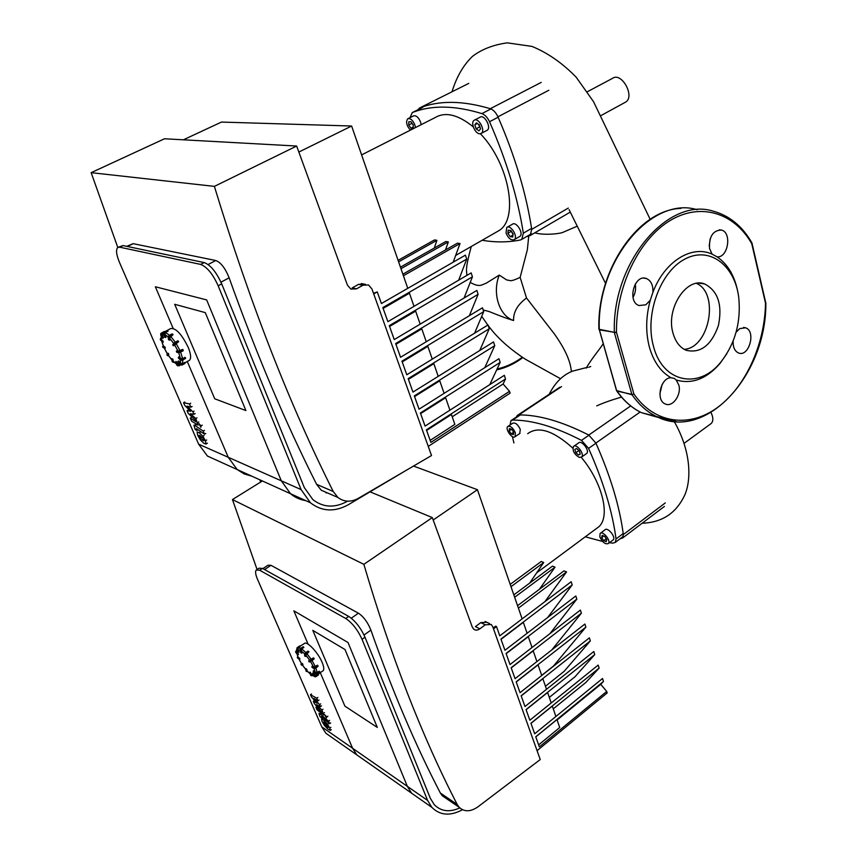 <?xml version="1.0" encoding="UTF-8"?>
<svg xmlns="http://www.w3.org/2000/svg" width="857" height="857" viewBox="0 0 857 857"><rect width="100%" height="100%" fill="white"/><g stroke="black" fill="none" stroke-linecap="round" stroke-linejoin="round"><path stroke-width="1.29" d="M300.196 646.071L304.181 643.693C306.463 640.179 318.258 652.531 322.286 662.75C323.882 666.714 324.203 669.328 323.26 670.603L322.682 671.01M296.543 651.309L298.204 654.309L295.858 652.22L297.85 654.705M298.15 654.716L295.633 652.102L296.586 650.399M298.257 653.709L298.44 654.534M299.896 645.91L300.368 646.36L298.268 647.86L297.915 649.788L299.05 652.327L297.261 649.392L298.59 652.231L296.715 649.713L297.047 647.785L299.639 646.007M303.807 647.196L301.846 649.017L301.214 650.881L301.782 653.066M305.542 652.863L307.974 651.116L308.574 651.674L306.313 653.837L308.938 651.791L305.831 655.144L305.853 656.462M305.928 656.408L305.038 654.93L306.088 653.43L305.478 652.863L304.685 654.041L308.156 651.213L308.799 651.599M309.538 661.915L308.809 660.758L311.07 659.933L309.677 660.393L309.388 661.979L311.552 660.854L314.048 659.087L313.469 657.865M309.088 660.565L313.373 657.908M312.194 666.243L313.512 666.96L317.647 665.311M313.308 671.813L313.298 670.913L315.13 673.495L317.079 673.645L315.397 673.12L315.162 673.848L313.233 671.395M313.576 670.72L315.237 672.445L319.682 671.577M312.323 673.709L312.88 673.42L314.208 676.259L315.226 676.869L315.965 676.312L314.005 676.334L312.323 673.72L314.026 676.334M318.525 674.866L316.072 676.623L318.525 674.866L318.333 674.127M312.869 672.97L315.687 675.852L317.197 673.966M309.913 672.22L312.023 675.145M306.688 669.188L306.163 669.756L306.003 668.921L306.688 669.188L307.256 671.085M301.546 663.661L302.221 663.875L301.032 664.454L302.692 664.775L301.375 664.989M302.21 663.436L302.971 664.582M297.968 656.751L299.629 659.172M262.853 568.62L268.059 565.202L271.016 565.32L358.419 613.194C363.604 616.665 367.76 622.311 370.888 630.12C392.142 690.474 415.291 744.776 440.348 793.025L442.223 795.735L446.39 798.574M370.245 491.918L432.303 517.585L472.282 627.067L473.675 629.145C475.496 630.527 477.553 630.42 479.834 628.845L485.244 624.807L491.254 624.464L492.689 626.585L540.242 759.559L478.077 806.737C470.611 811.933 464.28 812.093 459.106 807.23L457.22 804.487C422.072 736.484 390.953 656.441 363.861 564.334L232.44 499.567L257.068 569.455M262.403 480.97L232.44 499.567M363.861 564.334L432.303 517.585M529.658 583.114L543.713 562.503L541.228 561.485L510.204 584.378M413.524 466.069L477.445 489.701L522.138 618.893M544.902 601.657L566.563 571.93L563.981 570.869L517.564 605.674M518.41 608.116L566.563 571.93M539.439 589.273L555.025 567.173L552.486 566.123L513.836 594.887M514.661 597.254L555.025 567.173M510.997 586.691L543.713 562.503M527.119 633.269L523.338 622.353L501.034 639.311M547.602 617.576L572.219 584.913L571.18 581.732L499.792 635.83L496.503 626.596L495.614 626.156L493.193 627.977M549.926 633.655L576.815 599.129L575.797 595.979L504.934 650.27L500.938 639.054L572.219 584.913M532.036 647.496L528.298 636.676L506.155 653.687M551.769 649.96L581.378 613.194L580.36 610.077L510.022 664.55L506.069 653.452L576.815 599.129M536.91 661.583L533.204 650.849L511.222 667.914M541.678 675.37L553.472 666.05L585.888 627.12L584.881 624.035L515.057 678.68L511.147 667.699L581.378 613.194M541.731 675.52L538.057 664.882L516.235 681.99M545.448 686.253L564.11 671.374L590.344 640.907L589.359 637.854L520.038 692.67L516.171 681.808L585.888 627.12M546.509 689.317L542.856 678.765L521.206 695.927M549.305 697.405L574.961 676.794L594.769 654.555L593.794 651.534L524.977 706.522L521.142 695.766L590.344 640.907M551.233 702.965L547.612 692.51L526.112 709.725M553.268 708.857L586.017 682.322L599.15 668.074L598.175 665.086L529.851 720.223L526.059 709.575L594.769 654.555M555.904 716.484L552.315 706.114L530.976 723.372M557.114 719.976L600.757 684.304L603.478 681.454L602.525 678.498L534.682 733.785L530.933 723.244L599.15 668.074M538.635 744.872L559.728 727.539L556.975 719.58L535.786 736.881M537.071 750.678L607.195 692.917L606.713 691.449L539.353 746.876L535.754 736.774L603.478 681.454M606.713 691.449L600.757 684.304M433.181 519.995L477.445 489.701M486.808 622.278L480.798 622.611L475.41 626.628L479.834 628.845M493.503 628.845L496.503 626.596M345.735 618.486L259.757 570.269L256.243 570.001C255.075 571.469 255.515 574.608 257.561 579.428L321.761 726.832L352.602 748.279L320.304 672.724L352.602 748.279L356.769 754.867L364.246 760.084L356.769 754.867L352.602 748.279L407.354 786.362L411.585 793.196L419.212 798.531L411.585 793.196L407.354 786.362L348.017 642.514L407.354 786.362L427.611 800.449L362.04 639.322L364.996 637.201C360.647 627.678 355.205 620.747 348.703 616.408L345.735 618.486C352.238 622.846 357.669 629.788 362.04 639.322M308.102 644.164L293.844 610.816L348.017 642.514L293.844 610.816L308.102 644.164M462.48 809.736C450.214 816.282 440.016 815.489 431.864 807.369L427.611 800.449M321.761 726.832L325.896 733.271L333.266 738.423M364.996 637.201L430.321 798.263L434.231 804.637C440.969 811.45 449.486 812.543 459.791 807.915M259.757 570.269L262.542 568.437L259.018 568.18L256.8 569.637M262.542 568.437L348.703 616.408M345.007 649.531L377.305 727.411L344.91 706.168L312.816 630.388L345.007 649.531L377.305 727.411L344.91 706.168L312.816 630.388L345.007 649.531M259.778 479.781L260.71 482.02M516.321 417.091L517.189 415.516L518.849 414.927C538.71 414.756 562.01 421.462 588.77 435.056L595.872 443.058C610.58 476.246 619.74 506.744 623.339 534.554L622.557 538.035L620.082 538.774M652.863 292.505L650.302 300.186L645.814 304.803L639.022 305.553C626.81 301.707 634.459 273.619 646.392 278.525C651.149 280.71 653.302 285.37 652.863 292.505C664.25 261.631 691.695 244.577 712.124 254.175L709.542 248.573C708.975 236.553 712.906 230.372 721.358 230.04C732.253 232.354 728.075 258.214 717.052 256.821L712.124 254.175M632.98 297.347C635.38 293.18 636.13 288.755 635.23 284.063M671.149 377.798L674.405 378.473L676.248 380.026L678.905 385.286C681.561 395.173 672.284 407.793 665.128 403.904C655.444 400.165 660.747 377.198 671.149 377.798C660.886 372.034 653.634 361.825 649.413 347.181C645.514 332.27 645.814 316.597 650.302 300.186M659.879 393.813L662.107 384.504M736.067 332.291L739.687 328.627L745.536 327.792C756.41 331.091 748.932 357.637 738.445 352.945C734.663 351.102 732.896 347.128 733.142 341.011M709.2 245.959L710.174 238.728M676.462 421.698L656.451 416.523C647.067 411.938 638.926 404.675 632.027 394.756L633.88 393.931L616.462 332.291L614.34 332.312C611.898 262.103 668.214 196.36 713.474 211.25C729.543 215.707 742.366 226.248 751.921 242.874L765.762 302.885M717.052 256.821C728.032 264.374 735.038 276.5 738.059 293.212M726.672 353.973L719.976 363.486C706.522 378.955 691.942 384.472 676.248 380.026M616.462 390.396L599.332 329.806L614.34 332.312L599 329.281M616.579 390.588L632.027 394.756L633.88 393.931C654.437 423.787 689.253 428.136 717.341 407.611C745.483 387.064 764.851 344.578 765.505 303.121L751.76 243.731C734.32 212.772 700.426 201.931 669.585 220.87C638.754 239.639 615.872 287.052 616.462 332.291L614.405 332.773L631.855 394.381L617.029 391.081C623.928 400.905 632.059 408.103 641.432 412.656C631.92 408.061 623.682 400.808 616.719 390.91L599.268 329.356C596.676 260.357 652.07 195.6 697.191 209.729M653.462 346.26C644.55 314.798 660.158 271.765 684.904 259.071C709.521 245.809 734.974 265.306 738.777 297.765C741.091 322.2 735.156 343.593 720.951 361.933C699.162 389.828 662.632 382.94 653.462 346.26M696.452 283.367C719.666 293.265 709.435 347.921 684.24 349.345M673.002 333.105C665.578 308.766 686.628 276.5 704.636 283.956C717.995 290.952 722.59 304.835 718.402 325.617C711.342 345.328 700.608 353.566 686.211 350.299C679.858 347.546 675.455 341.814 673.002 333.105M480.777 348.156L479.791 350.481M453.931 260.142L453.803 261.824M579.246 450.814L580.253 454.06L578.539 455.003L575.84 452.71L574.843 449.475L576.547 448.511L579.246 450.814M578.464 450.15L579.439 451.414M575.84 452.71L578.657 450.75M578.539 455.003L580.189 453.856M603.757 540.703L601.678 537.585L602.128 535.411L604.656 536.343L606.735 539.471L606.285 541.645L603.757 540.703L606.295 538.796M601.678 537.585L603.778 536.021M599.846 536.91L600.104 533.472C602.717 530.29 611.362 540.863 608.341 543.563C605.267 544.538 602.428 542.32 599.846 536.91M600.5 533.183L604.967 529.851C607.592 526.659 616.226 537.2 613.194 539.91L612.787 540.21M579.268 457.381C574.147 454.199 572.219 450.557 573.504 446.465C576.45 443.198 584.945 454.274 581.614 457.038L579.268 457.381M573.933 446.165L578.582 442.94C581.539 439.662 590.023 450.707 586.67 453.482L586.231 453.792M509.433 428.575L511.693 429.261L513.707 432.282L513.45 434.606L511.179 433.91L509.187 430.9L509.433 428.575M509.187 430.9L511.661 429.25M511.179 433.91L513.686 432.239M515.378 432.796L515.111 436.674C512.39 439.523 504.73 428.854 507.794 426.497C510.515 425.693 513.043 427.793 515.378 432.796M508.137 426.272L512.732 423.219C515.464 422.405 517.992 424.494 520.306 429.486L519.685 433.599M527.698 433.685C538.335 425.779 553.376 430.6 572.83 448.147M581.25 457.306C602.278 482.266 610.559 516.128 599.043 526.605L595.465 529.251M513.911 442.983L512.422 436.599M510.097 424.976L510.922 420.68L512.561 420.091C532.101 419.973 555.079 426.732 581.496 440.38L588.577 448.382C603.253 481.27 612.412 511.458 616.033 538.946L615.262 542.417L612.809 543.145L609.498 542.695M602.578 541.463L585.299 536.793M317.186 703.233L311.455 696.977L310.48 694.748L316.811 698.198L317.968 700.855L313.93 698.455L319.586 704.615L320.454 706.618L316.608 704.636L321.943 710.046L323.753 715.07L317.026 709.81L315.922 707.271L321.707 712.103L314.283 703.479L313.308 701.251L317.186 703.233M311.53 693.988L310.48 694.748M317.872 697.437L316.811 698.198M319.018 700.094L317.968 700.855M320.647 703.843L319.586 704.615M321.504 705.847L320.454 706.618M322.993 709.275L321.943 710.046M316.972 706.511L315.922 707.271M314.358 700.49L313.308 701.251M328.081 726.618L328.252 727.497L326.646 726.468L323.507 721.926L328.081 726.618M324.042 720.448L327.513 724.176L329.816 728.118L330.224 730.432L327.738 728.975L324.267 725.236L321.964 721.305L321.557 719.002L324.042 720.448L325.028 719.719M331.263 729.661L330.224 730.432M322.596 718.241L321.6 718.969M320.197 713.956L328.52 721.155L329.624 723.694L321.407 716.591L321.536 717.855L319.918 716.463L318.954 713.399L320.197 713.956L321.096 713.303M329.57 720.373L328.52 721.155M330.663 722.912L329.624 723.694M322.253 717.32L321.536 717.855M326.453 717.812L324.599 714.631L326.828 716.977L326.453 717.812M624.667 102.626L625.685 102.069C635.305 96.327 621.464 71.549 612.434 78.394L587.377 91.731M710.399 424.086L711.299 423.433C713.442 420.98 713.335 417.348 710.989 412.528M590.709 366.517L588.963 367.203M587.752 367.396L586.852 367.503M586.542 367.546L572.465 371.167C562.749 375.045 554.993 382.747 549.198 394.284M621.486 397.07C611.212 400.09 602.974 403.026 596.772 405.864M569.069 209.665L605.535 283.388M513.589 320.518L513.107 320.336C499.095 315.43 492.057 293.083 499.245 275.108L506.755 279.993C510.483 280.185 509.529 282.446 520.145 277.368L526.509 298C517.574 304.61 513.268 312.119 513.589 320.518L512.54 320.218C500.938 316.694 488.49 311.016 488.094 311.262L483.177 309.977M466.465 269.73L466.829 275.429M470.225 282.403C480.22 288.113 482.266 284.235 486.026 283.313L499.245 275.108M526.509 298L554.34 333.887C564.559 348.231 570.194 360.39 571.223 370.363L572.155 371.306M528.726 236.189L527.366 249.708L520.145 277.368M163.505 332.42L170.639 328.585C175.792 327.77 181.663 334.059 188.251 347.439C190.875 354.08 191.304 358.355 189.526 360.251L188.872 360.615M161.245 338.836L162.916 341.589L160.463 339.629L162.991 342.232L160.313 339.436M162.98 340.947L163.184 342.018M163.869 332.334L162.016 333.598L163.269 338.001L160.859 335.001L163.119 338.269L160.73 335.248L160.72 333.694M161.373 333.009L164.855 331.691M163.451 337.39L163.119 338.269M167.972 330.888L165.658 332.623L164.94 334.68L165.68 337.465M169.257 335.515L172.064 333.887L172.653 334.391L169.718 335.976L169.975 336.458L173.082 334.562L169.547 338.161L169.697 340.111M168.154 337.015L169.279 335.548L172.214 333.951L172.878 334.337M173.692 345.767L174.389 344.643L173.21 345.607L172.9 344.46M177.688 340.84L173.414 343.486L177.688 340.84L178.385 341.697L175.589 343.743L178.642 341.622L174.025 345.585M174.753 342.436L172.782 344.985L177.731 340.829L178.642 341.611L178.213 341M176.81 350.834L178.052 351.177L182.648 349.452M185.519 357.905L185.305 358.644M178.577 357.048L180.452 358.419L182.627 358.58L185.337 357.508M180.399 364.011L181.995 364.429L180.399 364.011L178.856 360.968L178.074 361.193M178.856 360.968L180.302 363.186L182.423 363.743L184.93 362.425M175.953 361.44L178.942 365.007M172.75 359.029L172.15 359.64L172 358.783L172.75 359.029L173.596 361.761M168.272 353.384L168.69 354.016L168.004 353.17L166.922 354.552L167.565 353.855L168.465 354.359L167.501 355.676M168.69 354.016L168.433 355.409M163.398 346.046L164.962 347.106L165.283 348.049L164.555 348.21L165.283 348.049M126.707 246.334L133.156 243.667L215.793 260.517C220.838 262.456 225.284 268.22 229.13 277.829C256.361 353.962 285.52 422.801 316.608 484.334L321.236 490.215L329.452 493.782M91.153 172.664L164.523 138.77L296.651 146.044L347.417 285.102L350.802 289.066L356.555 288.841L362.961 285.231L368.531 284.974L371.938 288.948L431.521 455.538L358.312 498.346C350.867 502.373 344.064 502.084 337.904 497.456L333.234 491.49C289.473 404.375 249.848 302.671 214.389 186.376L91.153 172.664L117.795 247.491L119.744 247.191L200.634 264.406C206.955 266.827 212.793 273.951 218.16 285.767L221.706 283.892C216.36 272.076 210.511 264.963 204.18 262.563L200.634 264.406M214.389 186.376L296.651 146.044M434.285 248.037L436.931 240.303L434.435 239.949L398.098 260.346M183.387 139.809L221.47 122.069L351.616 126.022L407.771 288.338M453.182 262.178L460.038 243.527L457.413 243.163L402.876 274.176M403.422 275.761L460.038 243.527M445.501 249.933L448.35 241.899L445.79 241.535L400.444 267.159M400.98 268.702L448.35 241.899M398.612 261.846L436.931 240.303M414.006 306.345L409.453 293.19L383.143 308.413M458.666 280.207L466.69 259.103L465.415 255.14L381.408 303.528L377.262 291.905L373.513 293.362M464.065 298.043L472.432 276.811L471.157 272.89L387.867 321.654L382.843 307.577L466.69 259.103M420.166 324.15L415.656 311.123L389.571 326.463M469.379 315.697L478.099 294.315L476.846 290.437L394.241 339.576L389.292 325.649L472.432 276.811M426.261 341.75L421.794 328.852L395.934 344.3M474.607 333.191L483.702 311.627L482.47 307.792L400.551 357.283L395.655 343.528L478.099 294.315M432.282 359.147L427.857 346.367L402.212 361.922M479.749 350.502L489.251 328.745L488.019 324.953L406.786 374.788L401.944 361.183L483.702 311.627M438.227 376.352L433.846 363.689L408.414 379.351M484.805 367.653L494.735 345.671L493.525 341.932L412.956 392.088L408.168 378.644L489.251 328.745M444.108 393.352L439.77 380.819L414.552 396.577M489.776 384.643L500.156 362.415L498.956 358.708L419.052 409.185L414.317 395.902L494.735 345.671M449.925 410.171L445.629 397.744L420.626 413.61M452.217 416.781L503.091 383.99L505.512 378.976L504.334 375.312L425.072 426.1L420.391 412.967L500.156 362.415M430.16 440.38L454.842 424.376L451.425 414.488L426.615 430.439M428.243 446.401L510.108 393.138L509.519 391.328L430.878 442.405L426.4 429.828L505.512 378.976M509.519 391.328L503.091 383.99M298.847 152.053L351.616 126.022M364.096 284.096L358.547 284.363L352.152 287.952L356.555 288.841M373.716 293.93L377.262 291.905M117.784 247.491C115.695 249.655 116.284 254.7 119.562 262.617L198.642 444.172L207.448 456.053L237.185 469.54L228.23 457.284L237.185 469.54L290.512 493.718L281.3 480.809L206.666 299.907L155.353 286.763L173.103 328.317L155.353 286.763L206.666 299.907L281.3 480.809L290.512 493.718C294.926 497.446 299.971 499.727 305.628 500.574M326.785 492.625L326.131 492.989L326.785 492.625M198.642 444.172L228.23 457.284L187.287 361.493L228.23 457.284L301.107 489.593L218.16 285.767M404.161 471.543L348.231 504.794C334.444 512.261 321.825 511.575 310.395 502.738L301.107 489.593M207.448 456.053L221.781 462.555M221.706 283.892L304.31 487.569L312.869 499.631C323.218 507.58 334.637 508.18 347.117 501.441L347.588 501.174M119.744 247.191L123.022 245.563L118.362 247.212M123.022 245.563L204.18 262.563M205.284 312.623L245.905 410.567L214.732 398.794L174.699 304.289L205.284 312.623L245.905 410.567L214.732 398.794L174.699 304.289L205.284 312.623M237.185 469.54L244.063 473.878L251.819 476.171M417.809 109.814L419.609 107.971C439.095 100.258 462.651 100.505 490.29 108.7C493.386 109.846 495.935 112.546 497.938 116.809C514.982 156.006 526.241 193.521 531.726 229.355L530.151 235.546L526.552 236.596M479.32 124.897L480.541 128.914L478.913 130.853L476.074 128.786L474.842 124.79L476.46 122.84L479.32 124.897M474.842 124.79L477.349 123.483M478.485 124.308L480.166 127.672M476.074 128.786L479.342 127.082M510.194 236.661L507.912 233.254L508.201 230.169L510.783 230.479L513.075 233.897L512.775 236.982L510.194 236.661L512.957 235.054M511.083 230.94L513.022 234.422M507.912 233.254L511.04 231.454M506.037 233.029L506.744 227.491C510.547 224.148 518.453 236.864 514.275 239.628C511.126 240.667 508.383 238.46 506.037 233.029M507.215 227.223L512.368 224.266C516.193 220.913 524.077 233.597 519.878 236.371L519.396 236.65M479.813 133.778C475.132 133.96 470.268 122.455 474.135 120.291C478.377 116.991 485.855 130.703 481.28 133.371L479.813 133.778M474.596 120.044L480.038 117.227C484.301 113.927 491.757 127.607 487.162 130.285L486.69 130.532M408.789 121.726L411.06 121.78L413.267 125.068L413.192 128.293L410.921 128.229L408.725 124.951L408.789 121.726M411.896 123.022L413.256 125.401M408.725 124.951L411.885 123.354M410.921 128.229L413.224 127.061M410.364 130.157C406.529 125.572 405.65 121.79 407.739 118.791C410.449 118.041 412.849 120.151 414.938 125.122L415.452 127.564M408.082 118.62L413.438 115.931C416.159 115.181 418.559 117.28 420.637 122.23L421.141 124.683M361.611 154.903L435.067 117.613C445.394 111.496 458.131 114.592 473.289 126.9M480.381 133.735C509.144 163.408 518.913 218.139 499.385 230.372L495.292 232.718M410 117.655L412.313 112.567C431.446 104.95 454.638 105.293 481.891 113.606C484.966 114.763 487.515 117.473 489.529 121.726C506.53 160.559 517.799 197.721 523.327 233.2L521.784 239.371L520.413 239.992C508.04 242.424 495.282 242.52 482.148 240.26M190.629 411.253L184.769 405.447L183.569 402.704L189.472 403.936L190.886 407.204L187.094 406.122L192.889 411.831L193.95 414.295L190.393 413.717L195.782 418.516L198.031 425.126L191.614 421.205L190.265 418.098L195.899 421.783L195.31 420.048L188.24 413.438L187.051 410.707L190.629 411.253M184.801 401.997L183.569 402.704M190.704 403.229L189.472 403.936M192.118 406.497L190.886 407.204M194.111 411.114L192.889 411.831M195.182 413.577L193.95 414.295M197.003 417.809L195.782 418.516M191.486 417.391L190.265 418.098M188.272 410L187.051 410.707M203.73 439.512L203.966 440.83L200.345 438.184L199.167 435.217L202.777 437.863L203.73 439.512M199.295 432.785L202.841 436.213L205.444 440.702L206.034 444.108L203.837 443.251L200.292 439.812L197.699 435.345L197.11 431.939L199.295 432.785L200.506 432.078M207.383 443.187L206.173 443.905M194.978 425.458L203.184 431.071L204.534 434.199L196.435 428.639L196.746 430.46L195.16 429.368L193.95 425.201L196.189 424.751M204.405 430.353L203.184 431.071M205.755 433.481L204.534 434.199M197.967 429.753L196.746 430.46M200.881 427.354L198.878 423.572L201.052 425.875L200.881 427.354M295.944 652.638L297.765 654.662L298.493 654.534M296.115 651.845L296.318 650.581M299.522 646.06L297.518 647.946L300.186 646.521M297.004 647.828L296.897 649.627L297.058 647.785M296.693 649.713L298.943 652.37M297.261 649.392L297.518 647.946M302.028 652.777L301.3 653.055L300.7 650.517L300.903 652.723M302.928 646.842L301.171 649.124L303.367 647.003L303.774 647.667M301.182 652.98L299.896 650.388L300.443 648.588M299.854 650.259L300.528 648.524L303.528 646.939M300.7 650.517L301.171 649.124M304.738 656.098L304.61 654.469L304.738 656.098M305.52 654.973L306.313 653.837M311.07 659.933L313.566 658.176L313.941 658.754L311.455 660.522L311.07 659.933M313.18 657.962L310.791 659.686M309.677 660.393L309.098 660.554M311.552 660.854L314.048 659.087M309.581 661.915L310.298 661.615M317.893 665.568L318.001 666.478L315.526 668.16M314.016 668.514L315.494 668.074L314.969 667.142L313.608 667.389L315.258 667.528L317.743 665.76L317.979 666.307L315.515 668.246L314.165 668.524M317.261 665.257L314.969 667.142M311.852 666.842L313.683 668.406L311.852 666.842M313.608 667.389L312.28 666.178M314.465 675.241L315.162 673.881L317.101 673.998L319.554 671.877L317.026 674.052M319.104 671.224L316.854 673.227M315.397 673.12L313.769 670.817M318.226 674.245L315.965 676.312M314.583 676.023L313.159 673.227M310.352 672.381L309.923 673.045L309.998 672.156M312.516 675.745L310.962 675.455L312.516 675.745M309.923 673.045L310.962 675.455L309.923 673.045M311.412 675.37L310.641 672.766M310.566 675.112L309.923 672.145M311.134 675.723L312.869 675.562M307.47 671.406L306.881 671.556M306.163 669.756L306.281 671.342L306.163 669.756M306.763 671.374L306.913 669.596M305.842 670.549L306.088 668.631M306.099 671.138L307.502 671.438M301.825 665.118L300.978 664.464L301.664 665.182L302.692 664.775M301.868 665.118L302.553 664.828M302.864 664.261L302.489 663.682M301.011 664.411L301.353 663.736M317.186 672.595L315.901 667.967M300.7 648.342L298.268 647.86M305.895 652.563L301.846 649.017M311.241 659.333L306.881 653.645M315.333 666.628L312.012 660.522M301.578 663.704L299.007 659.108M305.692 669.338L302.35 664.893M309.848 673.506L307.01 670.817M313.405 675.402L311.445 674.63M314.219 668.642L315.237 672.445M310.555 661.497L313.512 666.96M305.831 655.144L309.752 660.276M301.214 650.881L304.631 653.848M297.915 649.788L299.779 650.077M296.811 652.123L297.143 650.399M299.35 657.972L298.922 658.626L297.379 657.64L299.2 659.226L297.422 657.737M297.829 658.315L297.25 657.523L299.896 659.054M299.875 658.883L299.639 658.347M297.529 657.18L297.733 656.355M298.161 657.212L297.068 653.902M364.032 635.016L370.888 630.12M358.419 613.194L351.295 618.197M264.556 569.562L271.016 565.32M480.798 622.611L485.244 624.807M457.22 804.487L440.348 793.025M665.3 502.909L623.339 534.554M595.872 443.058L639.729 412.324M518.849 414.927L561.56 386.603M630.698 405.929L588.77 435.056M658.894 417.627L641.432 412.656L656.451 416.523C706.168 442.051 766.64 374.648 765.847 302.971L765.815 302.66M497.092 368.971C505.994 366.978 514.393 363.068 522.299 357.262M588.577 448.382L595.947 443.219M588.984 435.174L581.496 440.38M623.21 533.547L616.033 538.946M512.561 420.091L520.338 414.927M324.46 712.66L323.41 713.431M327.631 725.74L326.646 726.468M325.564 723.49L324.535 724.261M324.342 722.301L323.678 722.794M328.563 723.404L327.513 724.176M330.856 727.347L329.816 728.118M327.877 716.206L326.828 716.977M160.688 340.293L160.248 339.308L162.498 342.147L163.312 342.061M160.923 337.969L160.248 339.308L161.159 337.99M161.159 337.947L160.741 339.201M160.752 335.28L160.762 333.598L160.72 335.269L162.594 338.129M164.255 331.445L160.762 333.598L164.63 331.82M161.255 334.701L161.609 333.223M165.958 337.037L165.144 337.337L164.319 334.166L164.78 337.165M167.072 330.588L164.855 332.623L167.469 330.652L167.929 331.391M165.197 337.433L163.494 334.187L164.158 332.13L163.826 334.284L164.212 332.12L167.554 330.62M163.462 334.112L164.78 337.219L165.99 337.315M164.319 334.166L164.855 332.623M169.847 340.025L168.583 337.754L169.718 335.976L169.129 335.473L168.283 336.587M168.54 339.736L168.154 337.326L168.54 339.736M169.129 337.797L169.975 336.458M174.389 344.643L175.589 343.743M182.98 349.742L183.109 350.856L178.652 352.827L176.671 352.163L176.478 351.027M176.349 351.402L177.892 351.991L179.552 351.113L178.074 351.477L178.181 352.666L180.184 352.463L183.28 350.384M179.863 351.499L182.787 349.902L183.077 350.577L180.152 352.184L179.863 351.499M182.305 349.442L179.552 351.113M178.074 351.477L176.885 350.792M180.538 360.154L182.541 360.176L182.198 359.169L180.57 359.051L182.466 359.651L185.369 358.044L182.391 360.251M184.887 357.326L182.198 359.169M178.331 357.53L180.377 360.015L178.331 357.53M180.57 359.051L178.942 356.908M179.884 364.579L181.984 365.103L185.026 363.261L181.941 365.125L184.866 363.507M184.673 362.5L181.995 364.429M178.138 361.44L179.863 364.536L178.138 361.44M175.503 361.997L176.349 362.083L177.592 365.746L179.038 365.543L176.821 365.082L175.535 362.083L176.788 364.996M179.081 365.768L180.366 365.061L178.16 364.803M179.831 365.093L179.038 365.543M177.645 365.071L176.671 361.9M177.763 365.853L176.821 365.082L179.07 365.81L180.388 365.071M174.003 362.329L172.525 361.975L173.757 362.404M172.15 359.64L172.525 361.975L172.15 359.64M173.06 362.018L173.007 359.512M172.053 361.3L171.839 358.708M172.546 362.05L174.207 362.329M167.029 355.055L168.475 355.591L167.351 355.537L167.051 354.423M167.876 355.676L168.818 354.444M182.627 358.58L180.666 352.195M182.423 363.743L182.841 360.111M169.525 335.258L165.658 332.623M175.278 342.157L170.672 336.383M180.024 350.695L176.167 343.518M167.372 353.78L164.308 348.124M171.764 359.704L168.336 355.269M176.146 363.539L173.296 361.311M179.531 364.064L177.667 364.214M180.698 360.315L180.302 363.186M178.781 352.902L180.452 358.419M174.571 344.718L178.052 351.177M169.547 338.161L173.607 343.25M164.94 334.68L168.101 336.78M162.005 335.173L163.558 334.391M161.502 339.458L161.491 336.458M164.651 346.721L164.148 347.406L164.33 346.892L162.691 346.914L164.437 348.071L162.862 347.289M163.451 347.738L162.584 346.849L164.962 348.221M165.251 347.771L164.962 347.106M162.787 346.367L163.205 345.778L162.873 346.41M163.526 346.346L161.909 341.568M220.967 282.157L229.13 277.829M215.793 260.517L208.101 264.524M127.468 246.495L133.156 243.667M358.547 284.363L362.961 285.231M333.234 491.49L316.608 484.334M568.287 208.09L531.726 229.355M497.938 116.809L548.823 90.264M419.609 107.971L468.79 83.386M541.217 82.401L490.29 108.7M489.529 121.726L498.131 117.227M490.932 108.935L481.891 113.606M531.586 228.401L523.327 233.2M412.313 112.567L422.812 107.307M198.803 421.965L197.581 422.672M203.709 439.459L202.498 440.177M201.556 437.477L200.345 438.184M200.559 435.827L199.392 436.513M204.062 435.506L202.841 436.213M206.655 439.984L205.444 440.702M196.842 428.918L196.232 429.271M202.284 425.158L201.052 425.875M295.601 651.738L296.618 650.142M300.453 648.513L299.864 650.356L301 652.905L302.05 652.948M303.26 646.735L300.464 648.503M308.831 651.609L307.984 651.106L304.546 654.341L304.749 656.13L305.917 656.462M313.758 658.015L314.133 658.604M308.724 661.24L309.098 661.818M312.194 666.168L312.044 667.357L313.726 668.471L315.515 668.246L318.001 666.478L317.893 665.525M313.298 670.913L315.162 673.881L317.09 674.041L319.704 671.995M323.26 670.603L315.687 675.852M301.525 663.714L298.911 659.044M305.703 669.435L302.307 664.914M309.934 673.698L307.042 670.945M313.683 675.83L311.637 674.92M296.554 651.588L296.715 649.735M296.886 653.698L298.022 657.083M485.148 621.464L489.593 623.65M442.223 795.735L459.106 807.23M325.896 733.271L431.864 807.369M664.411 506.423L622.557 538.035M559.835 387.235L517.714 415.174M646.392 278.525L643.725 278.129M674.405 378.473L671.492 377.819M745.536 327.792L743.512 327.438M721.358 230.04L719.259 229.826M598.882 329.174C596.954 269.484 638.658 209.547 680.961 208.39M720.951 361.933L719.976 363.486M704.636 283.956L698.862 283.121M496.642 369.924C505.919 367.835 514.65 363.732 522.824 357.594M613.194 539.91L608.341 543.563M586.67 453.482L581.614 457.038M520.038 433.363L515.111 436.674M599.043 526.605L536.643 572.872M623.339 536.321L615.262 542.417M519.588 414.927L511.436 420.326M600.639 115.759L625.685 102.069M684.015 443.39L711.299 423.433M586.242 368.114C591.351 358.933 600.071 348.863 603.071 343.903M650.152 219.317L593.494 101.619L576.161 77.173C562.396 63.075 547.666 52.823 531.961 46.407L507.355 42.85C493.428 44.757 481.805 49.256 472.486 56.348C463.348 65.143 456.524 76.948 452.014 91.774M512.54 320.218L513.107 320.336M466.572 268.68C466.658 265.038 468.222 257.646 471.254 246.516M481.709 316.351L487.837 325.071M488.233 325.596C496.899 337.497 509.304 348.713 525.437 359.254L560.585 378.751M577.211 226.184L562.631 232.472C559.16 233.832 544.184 235.482 534.8 232.836M674.213 421.526C691.074 450.996 691.578 479.427 684.754 495.057C677.608 510.194 665.257 522.384 642.139 523.241M167.319 330.502L164.18 332.12M172.064 333.887L169.14 335.473L168.101 337.24L168.572 339.8L169.825 340.143M172.782 344.985L173.2 345.628M176.499 350.974L176.778 352.302L180.184 352.463M182.991 349.71L183.269 350.363M178.781 356.833L178.352 357.969L180.399 360.079L182.52 360.283L185.626 358.322M177.977 361.697L179.852 364.557L181.973 365.114M189.526 360.251L185.112 362.693M167.34 353.845L164.212 348.092M171.786 359.886L168.315 355.344M176.296 363.904L173.393 361.558M161.277 339.115L161.18 335.976M161.748 341.397L163.408 346.271M361.268 283.538L365.682 284.417M321.236 490.215L337.904 497.456M290.512 493.718L310.395 502.738M570.269 212.108L530.151 235.546M519.878 236.371L514.275 239.628M487.162 130.285L481.28 133.371M499.385 230.372L455.656 255.461M531.436 233.747L521.784 239.371"/></g></svg>
